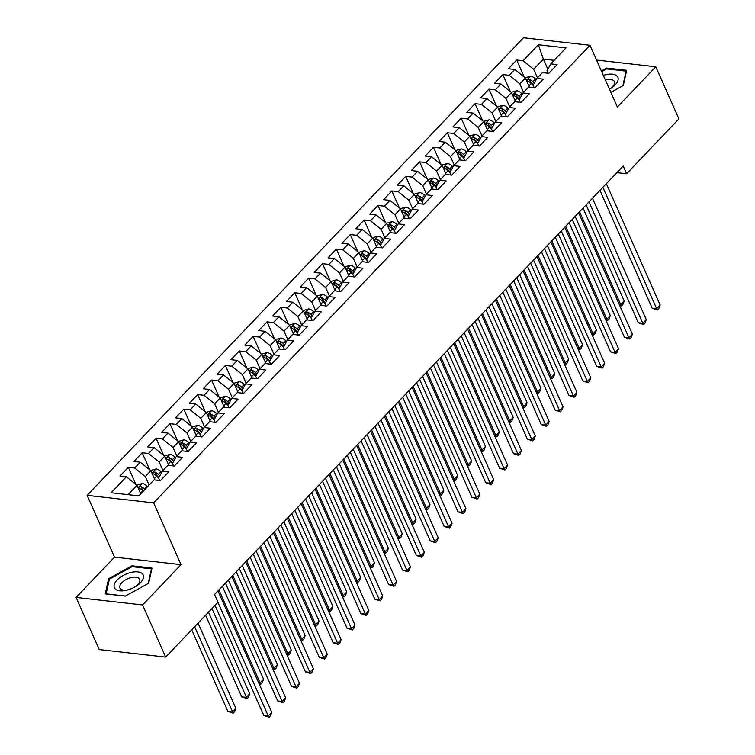 <?xml version="1.0" encoding="UTF-8"?>
<svg xmlns="http://www.w3.org/2000/svg" width="755" height="755" viewBox="0 0 755 755"><rect width="100%" height="100%" fill="white"/><g stroke="black" fill="none" stroke-linecap="round" stroke-linejoin="round"><path stroke-width="1.13" d="M76.104 597.431L142.591 604.953L181.011 564.655L114.524 557.143L76.104 597.431L99.207 649.564L165.694 657.086L217.987 602.254L214.562 594.525L623.186 166.015L626.612 173.744L678.896 118.903L655.793 66.77L596.554 60.07M114.524 557.143L87.136 495.346L523.498 37.75L589.995 45.272L153.633 502.868L87.136 495.346M547.866 69.177L543.392 59.098L538.334 44.743L523.073 60.749L516.694 60.023L508.37 68.752L514.75 69.469L509.2 75.292L502.821 74.566L494.506 83.295L500.886 84.022L495.337 89.836L488.957 89.118L480.633 97.839L487.013 98.565L481.464 104.379L475.084 103.662L466.76 112.391L473.14 113.108L467.59 118.922L461.211 118.205L452.896 126.934L459.276 127.652L453.727 133.475L447.347 132.748L439.023 141.478L445.403 142.195L439.854 148.018L433.474 147.291L425.15 156.021L431.53 156.747L425.98 162.561L419.601 161.844L411.277 170.564L417.657 171.291L412.117 177.104L405.737 176.387L397.413 185.117L403.793 185.834L398.244 191.657L391.864 190.93L383.54 199.66L389.92 200.377L384.37 206.2L377.991 205.473L369.667 214.203L376.047 214.93L370.497 220.743L364.118 220.026L355.803 228.746L362.183 229.473L356.634 235.286L350.254 234.569L341.93 243.299L348.31 244.016L342.761 249.839L336.381 249.112L328.057 257.842L334.437 258.559L328.887 264.382L322.508 263.655L314.184 272.385L320.564 273.112L315.024 278.925L308.644 278.208L300.32 286.928L306.7 287.655L301.151 293.468L294.771 292.751L286.447 301.481L292.827 302.198L287.277 308.021L280.898 307.294L272.574 316.024L278.954 316.741L273.404 322.564L267.025 321.838L258.71 330.567L265.09 331.294L259.541 337.107L253.161 336.39L244.837 345.111L251.217 345.837L245.668 351.651L239.288 350.933L230.964 359.663L237.344 360.38L231.794 366.194L225.415 365.477L217.091 374.206L223.471 374.924L217.931 380.746L211.551 380.02L203.227 388.75L209.607 389.467L204.058 395.29L197.678 394.572L189.354 403.293L195.734 404.019L190.185 409.833L183.805 409.116L175.481 417.836L181.861 418.563L176.311 424.376L169.932 423.659L161.617 432.389L167.997 433.106L162.448 438.929L156.068 438.202L147.744 446.932L154.124 447.649L148.575 453.472L142.195 452.745L133.871 461.475L140.251 462.202L134.701 468.015L128.322 467.298L119.998 476.018L126.378 476.745L136.995 485.276L128.048 494.657M538.334 44.743L566.005 47.876L550.754 63.873L546.988 70.781L548.073 73.244M126.378 476.745L111.127 492.741L138.797 495.875L154.058 479.869L160.438 480.595L168.761 471.866L162.382 471.148L167.931 465.325L174.311 466.052L182.625 457.322L176.245 456.605L181.795 450.782L188.174 451.499L196.498 442.779L190.118 442.052L195.668 436.239L202.047 436.956L210.371 428.227L203.992 427.509L209.541 421.696L215.921 422.413L224.244 413.683L217.865 412.966L223.404 407.143L229.784 407.87L238.108 399.14L231.728 398.423L237.278 392.6L243.657 393.327L251.981 384.597L245.602 383.87L251.151 378.057L257.531 378.774L265.854 370.054L259.475 369.327L265.024 363.514L271.404 364.231L279.718 355.501L273.338 354.784L278.888 348.961L285.267 349.688L293.591 340.958L287.211 340.241L292.761 334.418L299.14 335.144L307.464 326.415L301.085 325.688L306.634 319.875L313.014 320.592L321.337 311.872L314.958 311.145L320.498 305.331L326.877 306.049L335.201 297.319L328.821 296.602L334.371 290.779L340.75 291.505L349.074 282.776L342.695 282.059L348.244 276.236L354.623 276.962L362.947 268.233L356.568 267.506L362.117 261.692L368.497 262.41L376.811 253.689L370.431 252.963L375.981 247.149L382.36 247.866L390.684 239.137L384.304 238.42L389.854 232.597L396.233 233.323L404.557 224.594L398.178 223.876L403.727 218.053L410.107 218.78L418.43 210.05L412.051 209.324L417.591 203.51L423.97 204.227L432.294 195.507L425.914 194.781L431.464 188.967L437.843 189.684L446.167 180.955L439.787 180.237L445.337 174.424L451.716 175.141L460.04 166.411L453.661 165.694L459.21 159.871L465.59 160.598L473.904 151.868L467.524 151.151L473.074 145.328L479.453 146.045L487.777 137.325L481.397 136.598L486.947 130.785L493.326 131.502L501.65 122.782L495.271 122.055L500.82 116.242L507.2 116.959L515.523 108.229L509.144 107.512L514.683 101.689L521.063 102.416L529.387 93.686L523.007 92.969L528.557 87.146L534.936 87.873L543.26 79.143L536.88 78.416L542.43 72.603L548.809 73.32L557.133 64.6L550.754 63.873M149.094 485.078L145.319 476.556L150.868 470.733L154.954 479.972M134.701 468.015L145.319 476.556M140.251 462.202L150.868 470.733M162.967 470.535L159.182 462.003L164.732 456.19L168.827 465.429M148.575 453.472L159.182 462.003M154.124 447.649L164.732 456.19M162.382 471.148L158.616 478.057L159.701 480.51M176.83 455.992L173.055 447.46L178.605 441.647L182.701 450.886M162.448 438.929L173.055 447.46M167.997 433.106L178.605 441.647M176.245 456.605L172.48 463.513L173.574 465.967M190.704 441.439L186.929 432.917L192.478 427.094L196.574 436.343M176.311 424.376L186.929 432.917M181.861 418.563L192.478 427.094M190.118 442.052L186.353 448.97L187.438 451.424M204.577 426.896L200.792 418.374L206.341 412.551L210.437 421.79M190.185 409.833L200.792 418.374M195.734 404.019L206.341 412.551M203.992 427.509L200.226 434.418L201.311 436.871M218.45 412.353L214.665 403.831L220.215 398.008L224.31 407.247M204.058 395.29L214.665 403.831M209.607 389.467L220.215 398.008M217.865 412.966L214.099 419.874L215.184 422.328M232.314 397.809L228.538 389.278L234.088 383.464L238.184 392.704M217.931 380.746L228.538 389.278M223.471 374.924L234.088 383.464M231.728 398.423L227.963 405.331L229.058 407.785M246.187 383.257L242.412 374.735L247.961 368.921L252.047 378.161M231.794 366.194L242.412 374.735M237.344 360.38L247.961 368.921M245.602 383.87L241.836 390.788L242.921 393.242M260.06 368.714L256.275 360.192L261.825 354.369L265.92 363.608M245.668 351.651L256.275 360.192M251.217 345.837L261.825 354.369M259.475 369.327L255.709 376.235L256.794 378.689M273.923 354.17L270.148 345.648L275.698 339.825L279.794 349.065M259.541 337.107L270.148 345.648M265.09 331.294L275.698 339.825M273.338 354.784L269.573 361.692L270.668 364.146M287.797 339.627L284.022 331.096L289.571 325.282L293.667 334.522M273.404 322.564L284.022 331.096M278.954 316.741L289.571 325.282M287.211 340.241L283.446 347.149L284.531 349.603M301.67 325.075L297.885 316.553L303.434 310.739L307.53 319.978M287.277 308.021L297.885 316.553M292.827 302.198L303.434 310.739M301.085 325.688L297.319 332.606L298.404 335.06M315.533 310.531L311.758 302.009L317.308 296.186L321.404 305.426M301.151 293.468L311.758 302.009M306.7 287.655L317.308 296.186M314.958 311.145L311.192 318.053L312.277 320.516M329.406 295.988L325.632 287.466L331.181 281.643L335.277 290.883M315.024 278.925L325.632 287.466M320.564 273.112L331.181 281.643M328.821 296.602L325.056 303.51L326.151 305.964M343.28 281.445L339.505 272.914L345.044 267.1L349.14 276.339M328.887 264.382L339.505 272.914M334.437 258.559L345.044 267.1M342.695 282.059L338.929 288.967L340.014 291.421M357.153 266.902L353.368 258.37L358.918 252.557L363.013 261.796M342.761 249.839L353.368 258.37M348.31 244.016L358.918 252.557M356.568 267.506L352.802 274.424L353.887 276.877M371.016 252.349L367.241 243.827L372.791 238.004L376.887 247.253M356.634 235.286L367.241 243.827M362.183 229.473L372.791 238.004M370.431 252.963L366.666 259.871L367.76 262.334M384.89 237.806L381.115 229.284L386.664 223.461L390.75 232.7M370.497 220.743L381.115 229.284M376.047 214.93L386.664 223.461M384.304 238.42L380.539 245.328L381.624 247.782M398.763 223.263L394.978 214.731L400.527 208.918L404.623 218.157M384.37 206.2L394.978 214.731M389.92 200.377L400.527 208.918M398.178 223.876L394.412 230.785L395.497 233.238M412.626 208.72L408.851 200.188L414.401 194.375L418.496 203.614M398.244 191.657L408.851 200.188M403.793 185.834L414.401 194.375M412.051 209.324L408.285 216.241L409.37 218.695M426.5 194.167L422.724 185.645L428.274 179.822L432.37 189.071M412.117 177.104L422.724 185.645M417.657 171.291L428.274 179.822M425.914 194.781L422.149 201.698L423.244 204.152M440.373 179.624L436.598 171.102L442.137 165.279L446.233 174.518M425.98 162.561L436.598 171.102M431.53 156.747L442.137 165.279M439.787 180.237L436.022 187.146L437.107 189.599M454.246 165.081L450.461 156.549L456.011 150.736L460.106 159.975M439.854 148.018L450.461 156.549M445.403 142.195L456.011 150.736M453.661 165.694L449.895 172.602L450.98 175.056M468.109 150.538L464.334 142.006L469.884 136.193L473.98 145.432M453.727 133.475L464.334 142.006M459.276 127.652L469.884 136.193M467.524 151.151L463.759 158.059L464.853 160.513M481.983 135.985L478.208 127.463L483.757 121.649L487.843 130.889M467.59 118.922L478.208 127.463M473.14 113.108L483.757 121.649M481.397 136.598L477.632 143.516L478.717 145.97M495.856 121.442L492.071 112.92L497.62 107.097L501.716 116.336M481.464 104.379L492.071 112.92M487.013 98.565L497.62 107.097M495.271 122.055L491.505 128.963L492.59 131.417M509.719 106.899L505.944 98.376L511.494 92.554L515.59 101.793M495.337 89.836L505.944 98.376M500.886 84.022L511.494 92.554M509.144 107.512L505.378 114.42L506.463 116.874M523.592 92.355L519.817 83.824L525.367 78.01L529.463 87.25M509.2 75.292L519.817 83.824M514.75 69.469L525.367 78.01M523.007 92.969L519.242 99.877L520.327 102.331M537.466 77.803L533.691 69.281L543.392 59.098L554.142 60.315M523.073 60.749L533.691 69.281M536.88 78.416L533.115 85.334L534.2 87.788M142.591 604.953L165.694 657.086M589.995 45.272L617.373 107.059L655.793 66.77M181.011 564.655L153.633 502.868M616.873 172.64L626.612 173.744M140.77 493.808L136.995 485.276M610.861 92.355L623.3 85.494L626.669 70.328L606.642 68.063L601.376 70.961M152.019 568.071L132.002 565.806L108.597 578.707L105.228 593.874L125.254 596.139L148.65 583.237L152.019 568.071M516.694 60.023L524.281 77.133M502.821 74.566L510.408 91.685M488.957 89.118L496.535 106.228M475.084 103.662L482.671 120.772M461.211 118.205L468.798 135.315M447.347 132.748L454.925 149.858M433.474 147.291L441.052 164.411M419.601 161.844L427.188 178.954M405.737 176.387L413.315 193.497M391.864 190.93L399.442 208.04M377.991 205.473L385.579 222.593M364.118 220.026L371.705 237.136M350.254 234.569L357.832 251.679M336.381 249.112L343.959 266.222M322.508 263.655L330.095 280.775M308.644 278.208L316.222 295.318M294.771 292.751L302.349 309.861M280.898 307.294L288.486 324.405M267.025 321.838L274.612 338.957M253.161 336.39L260.739 353.5M239.288 350.933L246.866 368.044M225.415 365.477L233.002 382.587M211.551 380.02L219.129 397.13M197.678 394.572L205.256 411.683M183.805 409.116L191.393 426.226M169.932 423.659L177.519 440.769M156.068 438.202L163.646 455.312M142.195 452.745L149.783 469.865M128.322 467.298L135.909 484.408M607.039 68.95L606.642 68.063M132.399 566.703L132.002 565.806M109.201 580.057L108.597 578.707M599.961 190.373L652.178 308.2L656.671 308.71L602.877 187.315M660.144 305.077L658.87 308.521L657.482 309.975L656.671 308.71L660.144 305.077L606.341 183.682M657.482 309.975L652.178 308.2M525.102 77.803L530.614 76.198A6.427 3.605 43.6 0 1 535.531 78.945L536.21 79.643M534.304 83.144L532.898 81.71A6.427 3.605 -136.4 0 0 529.434 79.35C527.349 79.464 526.801 80.039 527.764 81.096A6.427 3.605 43.6 0 1 531.227 83.456L533.143 85.4M529.434 79.35L530.661 82.125A3.275 1.831 43.6 0 1 531.548 82.871L533.426 84.768M527.188 80.634L527.764 81.096M579.566 211.759L620.733 304.642L624.196 301.009L583.039 208.125M619.242 304.482L620.733 304.642L621.535 305.917L619.789 305.718M624.196 301.009L622.922 304.463L621.535 305.917M586.097 204.916L638.305 322.753L642.807 323.253L589.004 201.859M646.271 319.62L644.997 323.065L643.609 324.527L642.807 323.253L646.271 319.62L592.477 198.225M643.609 324.527L638.305 322.753M572.224 219.46L624.442 337.296L628.934 337.806L575.14 216.402M632.397 334.163L631.123 337.617L629.736 339.07L628.934 337.806L632.397 334.163L578.604 212.768M629.736 339.07L624.442 337.296M511.229 92.346L516.741 90.742A6.427 3.605 43.6 0 1 521.658 93.488L522.347 94.186M520.44 97.688L519.025 96.253A6.427 3.605 -136.4 0 0 515.561 93.894C513.485 94.007 512.928 94.583 513.9 95.64A6.427 3.605 43.6 0 1 517.364 97.999L519.27 99.943M515.561 93.894L516.788 96.678A3.275 1.831 43.6 0 1 517.685 97.414L519.553 99.311M513.324 95.187L513.9 95.64M565.703 226.302L606.86 319.195L610.333 315.552L569.166 222.668M605.378 319.025L606.86 319.195L607.662 320.46L605.925 320.262M610.333 315.552L609.049 319.006L607.662 320.46M497.366 106.889L502.877 105.285A6.427 3.605 43.6 0 1 507.785 108.04L508.474 108.729M506.567 112.231L505.152 110.796A6.427 3.605 -136.4 0 0 501.688 108.446C499.612 108.55 499.055 109.135 500.027 110.183A6.427 3.605 43.6 0 1 503.491 112.542L505.406 114.486M501.688 108.446L502.924 111.221A3.275 1.831 43.6 0 1 503.812 111.957L505.68 113.854M499.451 109.73L500.027 110.183M551.83 240.845L592.986 333.738L596.459 330.105L555.293 237.212M591.505 333.568L592.986 333.738L593.798 335.003L592.052 334.805M596.459 330.105L595.185 333.55L593.798 335.003M605.368 79.954A10.796 5.313 -23.9 0 1 605.803 79.841A10.796 5.313 -23.9 0 1 614.325 81.521A10.796 5.313 -23.9 0 1 609.474 89.222A15.77 7.758 -23.9 0 0 618.043 77.746A15.77 7.758 -23.9 0 0 605.406 74.764A15.77 7.758 -23.9 0 0 603.33 75.358M601.697 71.678L606.709 68.913L626.112 71.112L622.866 85.73M626.367 71.687L626.112 71.112M126.831 590.202A15.77 7.758 -23.9 0 0 128.926 589.608A15.77 7.758 -23.9 0 0 134.824 586.994A15.77 7.758 -23.9 0 0 143.403 575.489A15.77 7.758 -23.9 0 0 130.766 572.507A15.77 7.758 -23.9 0 0 114.175 584.946A15.77 7.758 -23.9 0 0 126.831 590.202M134.333 587.267A10.796 5.313 -23.9 0 0 139.684 579.274A10.796 5.313 -23.9 0 0 131.153 577.584A10.796 5.313 -23.9 0 0 119.941 588.013A10.796 5.313 -23.9 0 0 128.463 589.702A10.796 5.313 -23.9 0 0 129.454 589.428M125.424 596.044L106.125 593.864L109.39 579.16L132.068 566.665L151.462 568.855L148.216 583.473M151.717 569.43L151.462 568.855M558.351 234.003L610.568 351.839L615.061 352.349L561.267 230.954M618.534 348.716L617.25 352.16L615.863 353.614L615.061 352.349L618.534 348.716L564.731 227.312M615.863 353.614L610.568 351.839M544.478 248.555L596.695 366.383L601.188 366.892L547.394 245.498M604.661 363.259L603.387 366.704L601.999 368.157L601.188 366.892L604.661 363.259L550.867 241.864M601.999 368.157L596.695 366.383M483.493 121.432L489.004 119.837A6.427 3.605 43.6 0 1 493.921 122.584L494.601 123.282M492.694 126.783L491.278 125.349A6.427 3.605 -136.4 0 0 487.824 122.989C485.739 123.093 485.191 123.678 486.154 124.735A6.427 3.605 43.6 0 1 489.617 127.095L491.533 129.039M487.824 122.989L489.051 125.764A3.275 1.831 43.6 0 1 489.938 126.5L491.807 128.397M485.578 124.273L486.154 124.735M537.956 255.398L579.123 348.281L582.586 344.648L541.429 251.755M577.632 348.112L579.123 348.281L579.925 349.546L578.179 349.357M582.586 344.648L581.312 348.093L579.925 349.546M469.619 135.985L475.131 134.381A6.427 3.605 43.6 0 1 480.048 137.127L480.737 137.825M478.821 141.327L477.415 139.892A6.427 3.605 -136.4 0 0 473.951 137.533C471.875 137.637 471.318 138.222 472.29 139.279A6.427 3.605 43.6 0 1 475.744 141.638L477.66 143.582M473.951 137.533L475.178 140.307A3.275 1.831 43.6 0 1 476.065 141.043L477.943 142.95M471.705 138.816L472.29 139.279M524.083 269.941L565.25 362.825L568.713 359.191L527.556 266.307M563.759 362.664L565.25 362.825L566.052 364.099L564.315 363.901M568.713 359.191L567.439 362.645L566.052 364.099M530.614 263.099L582.832 380.926L587.324 381.435L533.53 260.041M590.788 377.802L589.513 381.247L588.126 382.709L587.324 381.435L590.788 377.802L536.994 256.407M588.126 382.709L582.832 380.926M455.756 150.528L461.258 148.924A6.427 3.605 43.6 0 1 466.175 151.67L466.864 152.368M464.957 155.87L463.542 154.435A6.427 3.605 -136.4 0 0 460.078 152.076C458.002 152.189 457.445 152.765 458.417 153.822A6.427 3.605 43.6 0 1 461.881 156.181L463.796 158.125M460.078 152.076L461.314 154.86A3.275 1.831 43.6 0 1 462.202 155.596L464.07 157.493M457.841 153.369L458.417 153.822M510.22 284.484L551.376 377.377L554.849 373.734L513.683 280.851M549.895 377.207L551.376 377.377L552.188 378.642L550.442 378.444M554.849 373.734L553.575 377.189L552.188 378.642M516.741 277.642L568.959 395.478L573.451 395.988L519.657 274.584M576.914 392.345L575.64 395.799L574.253 397.253L573.451 395.988L576.914 392.345L523.121 270.951M574.253 397.253L568.959 395.478M441.883 165.071L447.394 163.467A6.427 3.605 43.6 0 1 452.311 166.223L452.991 166.912M451.084 170.413L449.669 168.978A6.427 3.605 -136.4 0 0 446.205 166.619C444.129 166.732 443.572 167.317 444.544 168.365A6.427 3.605 43.6 0 1 448.008 170.724L449.923 172.668M446.205 166.619L447.441 169.403A3.275 1.831 43.6 0 1 448.328 170.139L450.197 172.036M443.968 167.912L444.544 168.365M496.346 299.027L537.513 391.92L540.976 388.287L499.81 295.394M536.022 391.751L537.513 391.92L538.315 393.185L536.569 392.987M540.976 388.287L539.702 391.732L538.315 393.185M502.868 292.185L555.085 410.022L559.578 410.531L505.784 289.137M563.051 406.888L561.777 410.342L560.389 411.796L559.578 410.531L563.051 406.888L509.257 285.494M560.389 411.796L555.085 410.022M428.009 179.614L433.521 178.02A6.427 3.605 43.6 0 1 438.438 180.766L439.117 181.455M437.211 184.966L435.805 183.531A6.427 3.605 -136.4 0 0 432.341 181.172C430.256 181.275 429.708 181.861 430.671 182.918A6.427 3.605 43.6 0 1 434.134 185.277L436.05 187.212M432.341 181.172L433.568 183.946A3.275 1.831 43.6 0 1 434.455 184.682L436.333 186.579M430.095 182.455L430.671 182.918M482.473 313.58L523.64 406.464L527.103 402.83L485.946 309.937M522.149 406.294L523.64 406.464L524.442 407.728L522.696 407.53M527.103 402.83L525.829 406.275L524.442 407.728M489.004 306.738L541.222 424.565L545.714 425.074L491.911 303.68M549.178 421.441L547.903 424.886L546.516 426.339L545.714 425.074L549.178 421.441L495.384 300.046M546.516 426.339L541.222 424.565M414.136 194.158L419.648 192.563A6.427 3.605 43.6 0 1 424.565 195.309L425.254 196.007M423.347 199.509L421.932 198.074A6.427 3.605 -136.4 0 0 418.468 195.715C416.392 195.819 415.835 196.404 416.807 197.461A6.427 3.605 43.6 0 1 420.271 199.82L422.177 201.764M418.468 195.715L419.704 198.489A3.275 1.831 43.6 0 1 420.592 199.226L422.46 201.132M416.231 196.998L416.807 197.461M468.61 328.123L509.767 421.007L513.24 417.373L472.073 324.49M508.285 420.846L509.767 421.007L510.569 422.281L508.832 422.083M513.24 417.373L511.956 420.818L510.569 422.281M475.131 321.281L527.349 439.108L531.841 439.618L478.047 318.223M535.304 435.984L534.03 439.429L532.643 440.892L531.841 439.618L535.304 435.984L481.511 314.59M532.643 440.892L527.349 439.108M400.273 208.71L405.784 207.106A6.427 3.605 43.6 0 1 410.692 209.852L411.381 210.551M409.474 214.052L408.059 212.617A6.427 3.605 -136.4 0 0 404.595 210.258C402.519 210.371 401.962 210.947 402.934 212.004A6.427 3.605 43.6 0 1 406.398 214.363L408.313 216.307M404.595 210.258L405.831 213.042A3.275 1.831 43.6 0 1 406.718 213.778L408.587 215.675M402.358 211.542L402.934 212.004M454.736 342.666L495.893 435.559L499.366 431.917L458.2 339.033M494.412 435.39L495.893 435.559L496.705 436.824L494.959 436.626M499.366 431.917L498.092 435.371L496.705 436.824M461.258 335.824L513.476 453.661L517.968 454.17L464.174 332.766M521.441 450.527L520.157 453.981L518.77 455.435L517.968 454.17L521.441 450.527L467.638 329.133M518.77 455.435L513.476 453.661M386.4 223.254L391.911 221.649A6.427 3.605 43.6 0 1 396.828 224.405L397.507 225.094M395.601 228.595L394.185 227.161A6.427 3.605 -136.4 0 0 390.731 224.801C388.646 224.914 388.098 225.5 389.061 226.547A6.427 3.605 43.6 0 1 392.524 228.907L394.44 230.851M390.731 224.801L391.958 227.585A3.275 1.831 43.6 0 1 392.845 228.321L394.714 230.218M388.485 226.094L389.061 226.547M440.863 357.209L482.03 450.103L485.493 446.469L444.336 353.576M480.539 449.933L482.03 450.103L482.832 451.367L481.086 451.169M485.493 446.469L484.219 449.914L482.832 451.367M447.394 350.367L499.602 468.204L504.095 468.713L450.301 347.319M507.568 465.071L506.294 468.525L504.906 469.978L504.095 468.713L507.568 465.071L453.774 343.676M504.906 469.978L499.602 468.204M372.526 237.797L378.038 236.192A6.427 3.605 43.6 0 1 382.955 238.948L383.644 239.637M381.728 243.138L380.322 241.713A6.427 3.605 -136.4 0 0 376.858 239.354C374.782 239.458 374.225 240.043 375.197 241.1A6.427 3.605 43.6 0 1 378.651 243.459L380.567 245.394M376.858 239.354L378.085 242.129A3.275 1.831 43.6 0 1 378.972 242.865L380.85 244.762M374.612 240.637L375.197 241.1M426.99 371.762L468.157 464.646L471.62 461.012L430.463 368.119M466.666 464.476L468.157 464.646L468.959 465.911L467.222 465.712M471.62 461.012L470.346 464.457L468.959 465.911M433.521 364.92L485.739 482.747L490.231 483.257L436.437 361.862M493.695 479.623L492.42 483.068L491.033 484.521L490.231 483.257L493.695 479.623L439.901 358.219M491.033 484.521L485.739 482.747M358.663 252.34L364.165 250.745A6.427 3.605 43.6 0 1 369.082 253.491L369.771 254.19M367.864 257.691L366.449 256.256A6.427 3.605 -136.4 0 0 362.985 253.897C360.909 254.001 360.352 254.586 361.324 255.643A6.427 3.605 43.6 0 1 364.788 258.002L366.704 259.947M362.985 253.897L364.221 256.672A3.275 1.831 43.6 0 1 365.109 257.408L366.977 259.314M360.748 255.181L361.324 255.643M413.127 386.305L454.284 479.189L457.757 475.556L416.59 382.662M452.802 479.029L454.284 479.189L455.095 480.463L453.349 480.265M457.757 475.556L456.482 479L455.095 480.463M419.648 379.463L471.866 497.29L476.358 497.8L422.564 376.405M479.821 494.166L478.547 497.611L477.16 499.064L476.358 497.8L479.821 494.166L426.028 372.772M477.16 499.064L471.866 497.29M344.79 266.892L350.301 265.288A6.427 3.605 43.6 0 1 355.218 268.034L355.898 268.733M353.991 272.234L352.576 270.8A6.427 3.605 -136.4 0 0 349.112 268.44C347.036 268.553 346.479 269.129 347.451 270.186A6.427 3.605 43.6 0 1 350.915 272.546L352.83 274.49M349.112 268.44L350.348 271.224A3.275 1.831 43.6 0 1 351.235 271.96L353.104 273.857M346.875 269.724L347.451 270.186M399.253 400.848L440.42 493.742L443.883 490.099L402.717 397.215M438.929 493.572L440.42 493.742L441.222 495.006L439.476 494.808M443.883 490.099L442.609 493.553L441.222 495.006M405.775 394.006L457.992 511.843L462.485 512.343L408.691 390.948M465.958 508.71L464.684 512.164L463.296 513.617L462.485 512.343L465.958 508.71L412.164 387.315M463.296 513.617L457.992 511.843M330.916 281.436L336.428 279.831A6.427 3.605 43.6 0 1 341.345 282.578L342.024 283.276M340.118 286.777L338.712 285.343A6.427 3.605 -136.4 0 0 335.248 282.983C333.172 283.097 332.615 283.672 333.578 284.729A6.427 3.605 43.6 0 1 337.041 287.089L338.957 289.033M335.248 282.983L336.475 285.767A3.275 1.831 43.6 0 1 337.362 286.504L339.24 288.401M333.002 284.276L333.578 284.729M385.38 415.392L426.547 508.285L430.01 504.642L388.853 411.758M425.056 508.115L426.547 508.285L427.349 509.549L425.603 509.351M430.01 504.642L428.736 508.096L427.349 509.549M391.911 408.549L444.129 526.386L448.621 526.896L394.818 405.492M452.085 523.253L450.81 526.707L449.423 528.16L448.621 526.896L452.085 523.253L398.291 401.858M449.423 528.16L444.129 526.386M317.043 295.979L322.555 294.375A6.427 3.605 43.6 0 1 327.472 297.13L328.161 297.819M326.254 301.32L324.839 299.895A6.427 3.605 -136.4 0 0 321.375 297.536C319.299 297.64 318.742 298.225 319.714 299.282A6.427 3.605 43.6 0 1 323.178 301.632L325.084 303.576M321.375 297.536L322.611 300.311A3.275 1.831 43.6 0 1 323.499 301.047L325.367 302.944M319.139 298.82L319.714 299.282M371.517 429.935L412.674 522.828L416.147 519.195L374.98 426.301M411.192 522.658L412.674 522.828L413.476 524.093L411.739 523.894M416.147 519.195L414.863 522.639L413.476 524.093M378.038 423.093L430.256 540.929L434.748 541.439L380.954 420.044M438.211 537.805L436.937 541.25L435.55 542.703L434.748 541.439L438.211 537.805L384.418 416.401M435.55 542.703L430.256 540.929M303.18 310.522L308.691 308.927A6.427 3.605 43.6 0 1 313.599 311.673L314.288 312.372M312.381 315.873L310.966 314.439A6.427 3.605 -136.4 0 0 307.502 312.079C305.426 312.183 304.869 312.768 305.841 313.825A6.427 3.605 43.6 0 1 309.305 316.185L311.22 318.129M307.502 312.079L308.738 314.854A3.275 1.831 43.6 0 1 309.625 315.59L311.494 317.496M305.265 313.363L305.841 313.825M357.643 444.487L398.8 537.371L402.273 533.738L361.107 440.844M397.319 537.201L398.8 537.371L399.612 538.645L397.866 538.447M402.273 533.738L400.999 537.183L399.612 538.645M364.165 437.645L416.382 555.472L420.875 555.982L367.081 434.587M424.348 552.349L423.064 555.793L421.677 557.247L420.875 555.982L424.348 552.349L370.545 430.954M421.677 557.247L416.382 555.472M289.307 325.075L294.818 323.47A6.427 3.605 43.6 0 1 299.735 326.217L300.414 326.915M298.508 330.416L297.102 328.982A6.427 3.605 -136.4 0 0 293.638 326.622C291.553 326.736 291.005 327.311 291.968 328.368A6.427 3.605 43.6 0 1 295.432 330.728L297.347 332.672M293.638 326.622L294.865 329.397A3.275 1.831 43.6 0 1 295.752 330.143L297.63 332.04M291.392 327.906L291.968 328.368M343.77 459.031L384.937 551.914L388.4 548.281L347.243 455.397M383.446 551.754L384.937 551.914L385.739 553.188L383.993 552.99M388.4 548.281L387.126 551.735L385.739 553.188M350.301 452.188L402.509 570.025L407.002 570.525L353.208 449.131M410.475 566.892L409.201 570.346L407.813 571.799L407.002 570.525L410.475 566.892L356.681 445.497M407.813 571.799L402.509 570.025M275.433 339.618L280.945 338.014A6.427 3.605 43.6 0 1 285.862 340.76L286.551 341.458M284.635 344.959L283.229 343.525A6.427 3.605 -136.4 0 0 279.765 341.166C277.689 341.279 277.132 341.855 278.104 342.912A6.427 3.605 43.6 0 1 281.558 345.271L283.474 347.215M279.765 341.166L280.992 343.95A3.275 1.831 43.6 0 1 281.879 344.686L283.757 346.583M277.529 342.459L278.104 342.912M329.897 473.574L371.064 566.467L374.527 562.824L333.37 469.94M369.582 566.297L371.064 566.467L371.866 567.732L370.129 567.534M374.527 562.824L373.253 566.278L371.866 567.732M336.428 466.732L388.646 584.568L393.138 585.078L339.344 463.674M396.601 581.435L395.327 584.889L393.94 586.342L393.138 585.078L396.601 581.435L342.808 460.04M393.94 586.342L388.646 584.568M261.57 354.161L267.072 352.557A6.427 3.605 43.6 0 1 271.989 355.312L272.678 356.001M270.771 359.503L269.356 358.068A6.427 3.605 -136.4 0 0 265.892 355.718C263.816 355.822 263.259 356.407 264.231 357.455A6.427 3.605 43.6 0 1 267.695 359.814L269.611 361.758M265.892 355.718L267.128 358.493A3.275 1.831 43.6 0 1 268.016 359.229L269.884 361.126M263.655 357.002L264.231 357.455M316.034 488.117L357.19 581.01L360.663 577.377L319.497 484.483M355.709 580.84L357.19 581.01L358.002 582.275L356.256 582.077M360.663 577.377L359.389 580.822L358.002 582.275M322.555 481.275L374.773 599.111L379.265 599.621L325.471 478.226M382.728 595.988L381.454 599.432L380.067 600.886L379.265 599.621L382.728 595.988L328.935 474.584M380.067 600.886L374.773 599.111M247.697 368.704L253.208 367.109A6.427 3.605 43.6 0 1 258.125 369.856L258.805 370.554M256.898 374.055L255.483 372.621A6.427 3.605 -136.4 0 0 252.028 370.261C249.943 370.365 249.386 370.95 250.358 372.007A6.427 3.605 43.6 0 1 253.822 374.367L255.737 376.311M252.028 370.261L253.255 373.036A3.275 1.831 43.6 0 1 254.142 373.772L256.011 375.669M249.782 371.545L250.358 372.007M302.16 502.67L343.327 595.553L346.79 591.92L305.624 499.027M341.836 595.384L343.327 595.553L344.129 596.818L342.383 596.629M346.79 591.92L345.516 595.365L344.129 596.818M308.682 495.827L360.899 613.655L365.392 614.164L311.598 492.77M368.865 610.531L367.591 613.975L366.203 615.429L365.392 614.164L368.865 610.531L315.071 489.136M366.203 615.429L360.899 613.655M233.823 383.257L239.335 381.652A6.427 3.605 43.6 0 1 244.252 384.399L244.931 385.097M243.025 388.599L241.619 387.164A6.427 3.605 -136.4 0 0 238.155 384.805C236.079 384.908 235.522 385.494 236.485 386.551A6.427 3.605 43.6 0 1 239.948 388.91L241.864 390.854M238.155 384.805L239.382 387.579A3.275 1.831 43.6 0 1 240.269 388.315L242.147 390.222M235.909 386.088L236.485 386.551M288.287 517.213L329.454 610.097L332.917 606.463L291.76 513.579M327.963 609.936L329.454 610.097L330.256 611.371L328.519 611.173M332.917 606.463L331.643 609.917L330.256 611.371M294.818 510.371L347.036 628.207L351.528 628.707L297.725 507.313M354.992 625.074L353.718 628.519L352.33 629.981L351.528 628.707L354.992 625.074L301.198 503.679M352.33 629.981L347.036 628.207M219.95 397.8L225.462 396.196A6.427 3.605 43.6 0 1 230.379 398.942L231.068 399.64M229.161 403.142L227.746 401.707A6.427 3.605 -136.4 0 0 224.282 399.348C222.206 399.461 221.649 400.037 222.621 401.094A6.427 3.605 43.6 0 1 226.085 403.453L227.991 405.397M224.282 399.348L225.518 402.132A3.275 1.831 43.6 0 1 226.406 402.868L228.274 404.765M222.046 400.641L222.621 401.094M274.424 531.756L315.581 624.649L319.054 621.006L277.887 528.123M314.099 624.479L315.581 624.649L316.383 625.914L314.646 625.716M319.054 621.006L317.77 624.46L316.383 625.914M280.945 524.914L333.163 642.75L337.655 643.26L283.861 521.856M341.118 639.617L339.844 643.071L338.457 644.525L337.655 643.26L341.118 639.617L287.325 518.223M338.457 644.525L333.163 642.75M206.087 412.343L211.598 410.739A6.427 3.605 43.6 0 1 216.506 413.495L217.195 414.184M215.288 417.685L213.873 416.25A6.427 3.605 -136.4 0 0 210.409 413.891C208.333 414.004 207.776 414.589 208.748 415.637A6.427 3.605 43.6 0 1 212.212 417.996L214.127 419.94M210.409 413.891L211.645 416.675A3.275 1.831 43.6 0 1 212.532 417.411L214.401 419.308M208.172 415.184L208.748 415.637M260.55 546.299L301.707 639.192L305.18 635.559L264.014 542.666M300.226 639.023L301.707 639.192L302.519 640.457L300.773 640.259M305.18 635.559L303.906 639.004L302.519 640.457M267.072 539.457L319.289 657.294L323.782 657.803L269.988 536.409M327.255 654.17L325.971 657.614L324.584 659.068L323.782 657.803L327.255 654.17L273.452 532.766M324.584 659.068L319.289 657.294M192.214 426.886L197.725 425.291A6.427 3.605 43.6 0 1 202.642 428.038L203.321 428.727M201.415 432.238L200.009 430.803A6.427 3.605 -136.4 0 0 196.545 428.444C194.46 428.547 193.912 429.133 194.875 430.19A6.427 3.605 43.6 0 1 198.338 432.549L200.254 434.484M196.545 428.444L197.772 431.218A3.275 1.831 43.6 0 1 198.659 431.954L200.537 433.851M194.299 429.727L194.875 430.19M246.677 560.852L287.844 653.736L291.307 650.102L250.15 557.209M286.353 653.566L287.844 653.736L288.646 655L286.9 654.812M291.307 650.102L290.033 653.547L288.646 655M253.208 554.01L305.416 671.837L309.909 672.346L256.115 550.952M313.382 668.713L312.108 672.158L310.72 673.611L309.909 672.346L313.382 668.713L259.588 547.318M310.72 673.611L305.416 671.837M178.34 441.43L183.852 439.835A6.427 3.605 43.6 0 1 188.769 442.581L189.458 443.279M187.542 446.781L186.136 445.346A6.427 3.605 -136.4 0 0 182.672 442.987C180.596 443.091 180.039 443.676 181.011 444.733A6.427 3.605 43.6 0 1 184.465 447.092L186.381 449.036M182.672 442.987L183.899 445.761A3.275 1.831 43.6 0 1 184.786 446.498L186.664 448.404M180.436 444.27L181.011 444.733M232.804 575.395L273.971 668.279L277.444 664.645L236.277 571.762M272.489 668.118L273.971 668.279L274.773 669.553L273.036 669.355M277.444 664.645L276.16 668.099L274.773 669.553M239.335 568.553L291.553 686.38L296.045 686.89L242.251 565.495M299.509 683.256L298.234 686.701L296.847 688.164L296.045 686.89L299.509 683.256L245.715 561.862M296.847 688.164L291.553 686.38M164.477 455.982L169.988 454.378A6.427 3.605 43.6 0 1 174.896 457.124L175.585 457.823M173.678 461.324L172.263 459.889A6.427 3.605 -136.4 0 0 168.799 457.53C166.723 457.643 166.166 458.219 167.138 459.276A6.427 3.605 43.6 0 1 170.602 461.635L172.518 463.579M168.799 457.53L170.035 460.314A3.275 1.831 43.6 0 1 170.923 461.05L172.791 462.947M166.562 458.814L167.138 459.276M218.941 589.938L260.098 682.831L263.57 679.189L222.404 586.305M258.616 682.662L260.098 682.831L260.909 684.096L259.163 683.898M263.57 679.189L262.296 682.643L260.909 684.096M225.462 583.096L277.68 700.933L282.172 701.442L228.378 580.038M285.635 697.799L284.361 701.253L282.974 702.707L282.172 701.442L285.635 697.799L231.842 576.405M282.974 702.707L277.68 700.933M150.604 470.525L156.115 468.921A6.427 3.605 43.6 0 1 161.032 471.677L161.712 472.366M205.577 615.268L241.742 696.865L246.234 697.375L249.697 693.741L211.957 608.568M159.805 475.867L158.39 474.433A6.427 3.605 -136.4 0 0 154.935 472.073C152.85 472.186 152.293 472.772 153.265 473.819A6.427 3.605 43.6 0 1 156.729 476.178L158.644 478.123M154.935 472.073L156.162 474.857A3.275 1.831 43.6 0 1 157.049 475.593L158.918 477.49M152.689 473.366L153.265 473.819M208.493 612.211L247.036 698.639L241.742 696.865M249.697 693.741L248.423 697.186L247.036 698.639M215.015 605.368L263.806 715.476L268.299 715.985L217.931 602.311M271.772 712.342L270.498 715.797L269.11 717.25L268.299 715.985L271.772 712.342L217.978 590.948M269.11 717.25L263.806 715.476M136.731 485.069L142.242 483.464A6.427 3.605 43.6 0 1 147.159 486.22L147.593 486.654M191.704 629.812L227.868 711.408L232.361 711.918L235.824 708.284L198.084 623.12M144.951 489.419L144.526 488.985A6.427 3.605 -136.4 0 0 141.062 486.626C138.986 486.73 138.429 487.315 139.392 488.372A6.427 3.605 43.6 0 1 142.855 490.731L143.29 491.165M141.062 486.626L142.289 489.4A3.275 1.831 43.6 0 1 143.176 490.137L143.733 490.703M138.816 487.909L139.392 488.372M194.62 626.754L233.163 713.182L227.868 711.408M235.824 708.284L234.55 711.729L233.163 713.182M530.491 76.227L526.452 80.455M531.227 83.456L528.877 85.928M535.531 78.945L532.898 81.71M516.618 90.77L512.579 95.007M517.364 97.999L515.004 100.472M521.658 93.488L519.025 96.253M502.745 105.313L498.706 109.55M503.491 112.542L501.131 115.015M507.785 108.04L505.152 110.796M488.881 119.856L484.842 124.094M489.617 127.095L487.258 129.567M493.921 122.584L491.278 125.349M475.008 134.399L470.969 138.637M475.744 141.638L473.394 144.111M480.048 137.127L477.415 139.892M461.135 148.952L457.096 153.189M461.881 156.181L459.521 158.654M466.175 151.67L463.542 154.435M447.262 163.495L443.223 167.733M448.008 170.724L445.648 173.197M452.311 166.223L449.669 168.978M433.398 178.038L429.359 182.276M434.134 185.277L431.784 187.74M438.438 180.766L435.805 183.531M419.525 192.582L415.486 196.819M420.271 199.82L417.911 202.293M424.565 195.309L421.932 198.074M405.652 207.134L401.613 211.372M406.398 214.363L404.038 216.836M410.692 209.852L408.059 212.617M391.788 221.677L387.749 225.915M392.524 228.907L390.165 231.379M396.828 224.405L394.185 227.161M377.915 236.221L373.876 240.458M378.651 243.459L376.301 245.922M382.955 238.948L380.322 241.713M364.042 250.764L360.003 255.001M364.788 258.002L362.428 260.475M369.082 253.491L366.449 256.256M350.178 265.316L346.139 269.544M350.915 272.546L348.555 275.018M355.218 268.034L352.576 270.8M336.305 279.86L332.266 284.097M337.041 287.089L334.691 289.561M341.345 282.578L338.712 285.343M322.432 294.403L318.393 298.64M323.178 301.632L320.818 304.105M327.472 297.13L324.839 299.895M308.559 308.946L304.52 313.183M309.305 316.185L306.945 318.657M313.599 311.673L310.966 314.439M294.695 323.499L290.656 327.727M295.432 330.728L293.072 333.2M299.735 326.217L297.102 328.982M280.822 338.042L276.783 342.279M281.558 345.271L279.208 347.744M285.862 340.76L283.229 343.525M266.949 352.585L262.91 356.822M267.695 359.814L265.335 362.287M271.989 355.312L269.356 358.068M253.085 367.128L249.046 371.366M253.822 374.367L251.462 376.839M258.125 369.856L255.483 372.621M239.212 381.671L235.173 385.909M239.948 388.91L237.598 391.383M244.252 384.399L241.619 387.164M225.339 396.224L221.3 400.461M226.085 403.453L223.725 405.926M230.379 398.942L227.746 401.707M211.466 410.767L207.427 415.005M212.212 417.996L209.852 420.469M216.506 413.495L213.873 416.25M197.602 425.31L193.563 429.548M198.338 432.549L195.979 435.012M202.642 428.038L200.009 430.803M183.729 439.854L179.69 444.091M184.465 447.092L182.115 449.565M188.769 442.581L186.136 445.346M169.856 454.406L165.817 458.644M170.602 461.635L168.242 464.108M174.896 457.124L172.263 459.889M155.992 468.949L151.953 473.187M156.729 476.178L154.369 478.651M161.032 471.677L158.39 474.433M142.119 483.493L138.08 487.73M142.855 490.731L140.505 493.194M147.159 486.22L144.526 488.985"/></g></svg>
